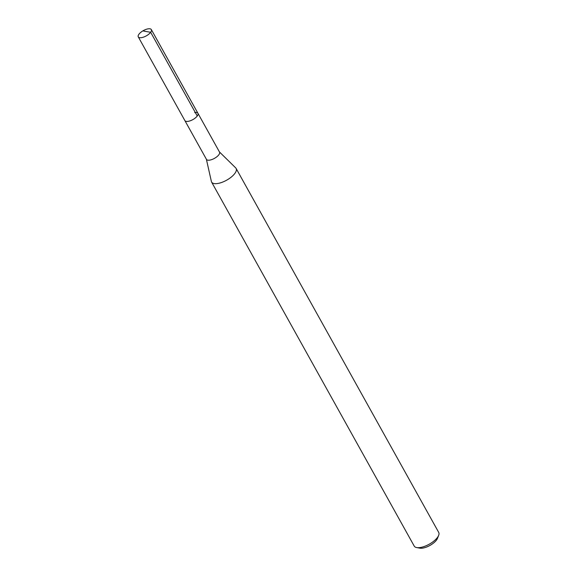 <?xml version="1.0" encoding="UTF-8"?>
<svg xmlns="http://www.w3.org/2000/svg" width="577" height="577" viewBox="0 0 577 577"><rect width="100%" height="100%" fill="white"/><g stroke="black" fill="none" stroke-linecap="round" stroke-linejoin="round"><path stroke-width="0.87" d="M141.545 37.635A7.479 3.015 150.9 0 1 138.278 36.878A7.479 3.015 150.9 0 1 140.81 32.319A7.479 3.015 150.9 0 1 148.087 28.85A7.479 3.015 150.9 0 1 151.354 29.607A7.479 3.015 150.9 0 1 148.823 34.166A7.479 3.015 150.9 0 1 141.545 37.635M194.68 112.565A7.479 3.015 150.9 0 1 197.947 113.316L219.527 152.09A7.479 3.015 -29.1 0 1 216.995 156.655A7.479 3.015 -29.1 0 1 209.718 160.125A7.479 3.015 -29.1 0 1 206.458 159.367L184.878 120.593A7.479 3.015 -29.1 0 0 188.138 121.35A7.479 3.015 -29.1 0 0 195.415 117.881A7.479 3.015 -29.1 0 0 197.947 113.316A7.479 3.015 150.9 0 1 195.415 117.881A7.479 3.015 150.9 0 1 188.138 121.35A7.479 3.015 150.9 0 1 184.878 120.593L138.278 36.878M219.44 151.939L235.704 167.9A14.021 5.662 150.9 0 1 236.116 168.441A14.021 5.662 150.9 0 1 231.37 176.995A14.021 5.662 150.9 0 1 217.724 183.493A14.021 5.662 150.9 0 1 211.608 182.08A14.021 5.662 150.9 0 1 211.37 181.445L206.371 159.209M211.608 182.08L414.214 546.087A14.021 5.662 -29.1 0 0 416.681 547.566A14.021 5.662 -29.1 0 0 420.33 547.501A14.021 5.662 -29.1 0 0 438.679 535.326A14.021 5.662 -29.1 0 0 438.722 532.448L236.116 168.441M416.681 547.566L419.89 548.15A11.223 4.529 -29.1 0 0 422.804 548.1A11.223 4.529 -29.1 0 0 437.481 538.355L438.679 535.326M143.608 31.064L150.662 32.298L197.255 116.013M197.947 113.316L151.354 29.607"/></g></svg>
